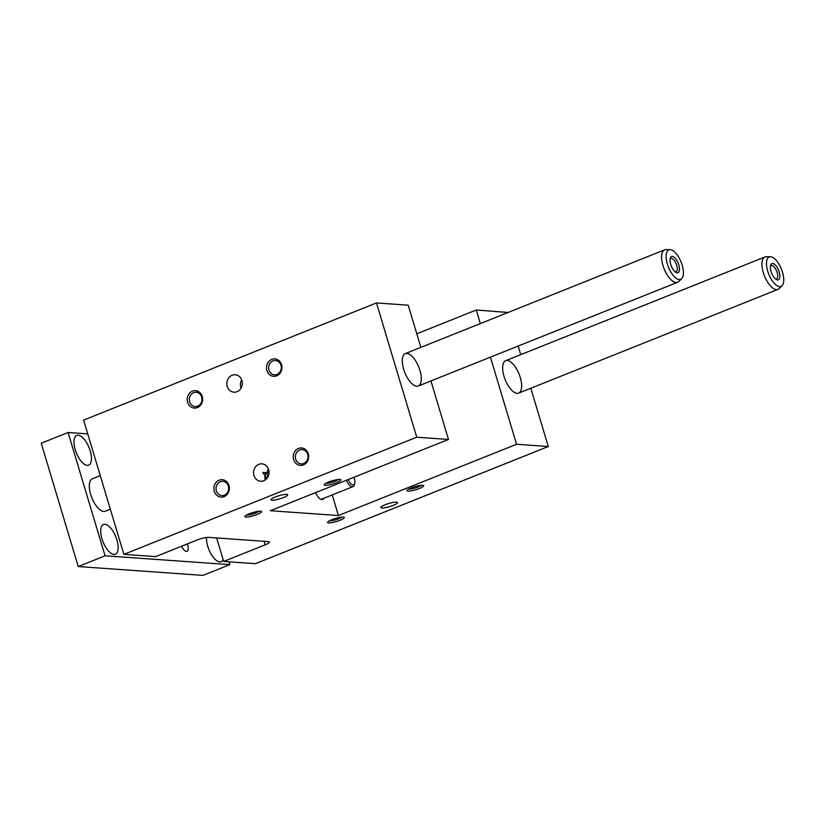 <?xml version="1.0" encoding="UTF-8"?>
<svg xmlns="http://www.w3.org/2000/svg" width="825" height="825" viewBox="0 0 825 825"><rect width="100%" height="100%" fill="white"/><g stroke="black" fill="none" stroke-linecap="round" stroke-linejoin="round"><path stroke-width="1.24" d="M197.113 540.014L155.626 556.617L123.884 554.369L416.749 437.209L448.48 439.457L270.322 510.727L338.405 515.543L516.563 444.273L548.295 446.511L255.43 563.681L223.699 561.433L265.186 544.83A8.735 1.609 -16.7 0 0 269.476 542.035A8.735 1.609 -16.7 0 0 268.434 541.613L208.498 537.374A8.735 1.609 -16.7 0 0 197.113 540.014M353.987 477.252A7.281 3.125 -111.8 0 1 354.688 483.419L354.224 484.987A8.735 3.754 -111.8 0 1 352.956 486.616A8.735 3.754 -111.8 0 1 346.397 480.294M354.688 483.419A7.281 3.125 -111.8 0 1 348.191 479.573M381.862 507.994A8.735 1.609 163.3 0 0 391.504 505.993A8.735 1.609 163.3 0 0 397.547 502.549A8.735 1.609 163.3 0 0 388.719 503.518A8.735 1.609 163.3 0 0 380.82 507.571A8.735 1.609 163.3 0 0 381.862 507.994M299.671 449.986A7.157 6.332 94 0 1 302.198 449.594A7.157 6.332 94 0 1 308.003 457.174A7.157 6.332 94 0 1 301.187 463.867A7.157 6.332 94 0 1 295.69 459.133A7.157 6.332 94 0 1 299.671 449.986M269.012 472.003L268.373 472.261A8.735 1.609 163.3 0 0 269.022 472.117M265.114 480.057L264.825 476.242L266.155 472.663L262.762 472.426L266.887 478.459M262.762 472.426A8.735 1.609 163.3 0 0 266.155 472.663M272.013 500.218A8.735 1.609 -16.7 0 1 270.971 499.795A8.735 1.609 -16.7 0 1 278.881 495.753A8.735 1.609 -16.7 0 1 287.698 494.773A8.735 1.609 -16.7 0 1 281.665 498.228A8.735 1.609 -16.7 0 1 272.013 500.218M268.373 472.261L268.888 473.993M246.603 515.017A7.157 1.32 163.3 0 0 246.799 515.027A7.157 1.32 163.3 0 0 253.388 513.831A7.157 1.32 163.3 0 0 259.277 511.211M407.952 491.164A8.735 1.609 163.3 0 0 418.347 488.905A8.735 1.609 163.3 0 0 423.411 485.482A8.735 1.609 163.3 0 0 414.82 486.698A8.735 1.609 163.3 0 0 406.972 490.411A8.735 1.609 163.3 0 0 407.952 491.164M328.639 522.895A8.735 1.609 163.3 0 0 339.034 520.637A8.735 1.609 163.3 0 0 344.087 517.213A8.735 1.609 163.3 0 0 335.497 518.43A8.735 1.609 163.3 0 0 327.659 522.143A8.735 1.609 163.3 0 0 328.639 522.895M325.236 485.306A8.735 1.609 -16.7 0 1 324.256 484.553A8.735 1.609 -16.7 0 1 332.093 480.841A8.735 1.609 -16.7 0 1 340.684 479.624A8.735 1.609 -16.7 0 1 335.631 483.048A8.735 1.609 -16.7 0 1 325.236 485.306M245.922 517.038A8.735 1.609 -16.7 0 1 244.943 516.285A8.735 1.609 -16.7 0 1 252.78 512.572A8.735 1.609 -16.7 0 1 261.37 511.356A8.735 1.609 -16.7 0 1 256.307 514.779A8.735 1.609 -16.7 0 1 245.922 517.038M123.884 554.369L83.603 420.1L376.468 302.94L408.2 305.188L420.853 347.377M416.79 333.805L476.272 310.004L508.076 312.479M216.655 537.952L223.699 561.433M518.152 346.067L520.73 354.668M530.805 388.245L548.295 446.511M517.079 393.35A17.459 7.497 68.2 0 0 518.626 393.123A17.459 7.497 68.2 0 0 519.1 374.127A17.459 7.497 68.2 0 0 505.653 360.69A17.459 7.497 68.2 0 0 504.56 378.015A17.459 7.497 68.2 0 0 517.079 393.35M476.272 310.004L480.346 323.575M490.421 357.163L516.563 444.273M332.217 494.918L338.405 515.543M323.895 498.248A9.457 4.063 -111.8 0 1 322.719 499.496A9.457 4.063 -111.8 0 1 315.593 492.618M430.939 380.954L448.48 439.457M416.728 386.244A17.459 7.497 -111.8 0 1 404.209 370.92A17.459 7.497 -111.8 0 1 405.312 353.595A17.459 7.497 -111.8 0 1 418.76 367.022A17.459 7.497 -111.8 0 1 418.275 386.017A17.459 7.497 -111.8 0 1 416.728 386.244M376.468 302.94L416.749 437.209M293.638 459.608A8.735 7.724 -86 0 0 306.756 462.33A8.735 7.724 -86 0 0 302.476 448.088A8.735 7.724 -86 0 0 293.638 459.608M214.314 491.339A8.735 7.724 -86 0 0 227.432 494.062A8.735 7.724 -86 0 0 223.162 479.82A8.735 7.724 -86 0 0 214.314 491.339M266.918 370.549A8.735 7.724 94 0 1 275.767 359.04A8.735 7.724 94 0 1 280.036 373.282A8.735 7.724 94 0 1 266.918 370.549M187.595 402.28A8.735 7.724 94 0 1 196.443 390.772A8.735 7.724 94 0 1 200.712 405.013A8.735 7.724 94 0 1 187.595 402.28M253.976 475.468A8.735 7.724 -86 0 0 260.679 481.253A8.735 7.724 -86 0 0 269.002 473.086A8.735 7.724 -86 0 0 261.917 463.836A8.735 7.724 -86 0 0 253.976 475.468M227.257 386.42A8.735 7.724 94 0 1 235.197 374.777A8.735 7.724 94 0 1 242.282 384.037A8.735 7.724 94 0 1 233.96 392.195A8.735 7.724 94 0 1 227.257 386.42M241.653 379.84A8.735 7.724 -86 0 0 240.818 387.379A8.735 7.724 -86 0 0 241.065 388.101M421.317 485.327A7.157 1.32 -16.7 0 1 415.429 487.946A7.157 1.32 -16.7 0 1 408.829 489.153A7.157 1.32 -16.7 0 1 408.633 489.132M342.004 517.058A7.157 1.32 -16.7 0 1 336.105 519.678A7.157 1.32 -16.7 0 1 329.515 520.884A7.157 1.32 -16.7 0 1 329.319 520.864M325.916 483.285A7.157 1.32 163.3 0 0 326.112 483.295A7.157 1.32 163.3 0 0 332.702 482.099A7.157 1.32 163.3 0 0 338.601 479.48M267.785 477.149A8.735 7.724 94 0 1 267.537 476.427A8.735 7.724 94 0 1 268.373 468.889M193.627 392.669A7.157 6.332 -86 0 0 189.657 401.806A7.157 6.332 -86 0 0 195.143 406.539A7.157 6.332 -86 0 0 197.68 406.147A7.157 6.332 -86 0 0 201.939 398.413A7.157 6.332 -86 0 0 196.154 392.267A7.157 6.332 -86 0 0 193.627 392.669M272.951 360.938A7.157 6.332 -86 0 0 268.971 370.074A7.157 6.332 -86 0 0 274.467 374.818A7.157 6.332 -86 0 0 276.994 374.416A7.157 6.332 -86 0 0 281.253 366.682A7.157 6.332 -86 0 0 275.478 360.535A7.157 6.332 -86 0 0 272.951 360.938M220.347 481.718A7.157 6.332 94 0 1 222.874 481.326A7.157 6.332 94 0 1 228.68 488.905A7.157 6.332 94 0 1 221.863 495.598A7.157 6.332 94 0 1 216.367 490.865A7.157 6.332 94 0 1 220.347 481.718M228.999 561.804L229.845 564.64L105.084 555.813L68.093 432.506L87.749 433.898M90.183 450.832A16.005 6.868 68.2 0 0 76.777 435.445A16.005 6.868 68.2 0 0 76.343 452.853A16.005 6.868 68.2 0 0 88.677 465.166A16.005 6.868 68.2 0 0 90.183 450.832M206.528 537.467A16.005 6.868 68.2 0 0 207.756 546.315A16.005 6.868 68.2 0 0 221.162 561.712A16.005 6.868 68.2 0 0 223.152 559.608M116.903 539.89A16.005 6.868 -111.8 0 1 115.387 554.225A16.005 6.868 -111.8 0 1 103.063 541.912A16.005 6.868 -111.8 0 1 103.496 524.494A16.005 6.868 -111.8 0 1 116.903 539.89M187.368 543.912A7.157 3.073 -111.8 0 1 187.028 551.306A7.157 3.073 -111.8 0 1 186.388 551.399A7.157 3.073 -111.8 0 1 181.675 546.191M110.344 509.211L105.28 511.232A17.459 7.497 -111.8 0 1 90.657 494.443A17.459 7.497 -111.8 0 1 92.307 478.809L100.268 475.623M229.845 564.64L203.002 575.386L78.241 566.548L41.25 443.242L68.093 432.506M78.241 566.548L105.084 555.813M775.479 278.922A7.157 3.073 68.2 0 0 776.449 278.881A7.157 3.073 68.2 0 0 777.119 272.467A7.157 3.073 68.2 0 0 771.767 265.495A7.157 3.073 68.2 0 0 771.127 265.588A7.157 3.073 68.2 0 0 770.406 266.228M779.182 271.992A8.735 3.754 -111.8 0 1 776.304 279.5A8.735 3.754 -111.8 0 1 771.633 273.096A8.735 3.754 -111.8 0 1 770.602 265.238A8.735 3.754 -111.8 0 1 774.592 264.371A8.735 3.754 -111.8 0 1 779.182 271.992M670.271 249.655A15.871 6.817 68.2 0 0 670.044 249.655A15.871 6.817 68.2 0 0 668.436 267.135A15.871 6.817 68.2 0 0 681.667 278.685A15.871 6.817 68.2 0 0 681.182 262.298A15.871 6.817 68.2 0 0 670.271 249.655M678.831 264.897A8.735 3.754 -111.8 0 1 675.953 272.394A8.735 3.754 -111.8 0 1 671.282 266.001A8.735 3.754 -111.8 0 1 670.251 258.132A8.735 3.754 -111.8 0 1 674.242 257.276A8.735 3.754 -111.8 0 1 678.831 264.897M770.622 256.761A15.871 6.817 68.2 0 0 770.395 256.75A15.871 6.817 68.2 0 0 768.787 274.24A15.871 6.817 68.2 0 0 782.007 285.78A15.871 6.817 68.2 0 0 781.533 269.404A15.871 6.817 68.2 0 0 770.622 256.761M766.518 256.73A17.459 7.497 68.2 0 0 766.26 256.719A17.459 7.497 68.2 0 0 764.961 256.957A17.459 7.497 68.2 0 0 763.311 272.601A17.459 7.497 68.2 0 0 777.934 289.389A17.459 7.497 68.2 0 0 779.037 288.657L782.007 285.78M675.128 271.817A7.157 3.073 68.2 0 0 676.098 271.776A7.157 3.073 68.2 0 0 676.778 265.372A7.157 3.073 68.2 0 0 671.416 258.39A7.157 3.073 68.2 0 0 670.777 258.493A7.157 3.073 68.2 0 0 670.055 259.122M666.167 249.624A17.459 7.497 68.2 0 0 665.919 249.614A17.459 7.497 68.2 0 0 664.61 249.851A17.459 7.497 68.2 0 0 662.96 265.495A17.459 7.497 68.2 0 0 677.583 282.284A17.459 7.497 68.2 0 0 678.697 281.552L681.667 278.685M264.124 541.313L265.186 544.83M352.956 486.616L320.997 499.403M518.626 393.123L777.934 289.389M505.653 360.69L764.961 256.957M770.395 256.75L766.26 256.719M670.044 249.655L665.919 249.614M418.275 386.017L677.583 282.284M405.312 353.595L664.61 249.851"/></g></svg>
